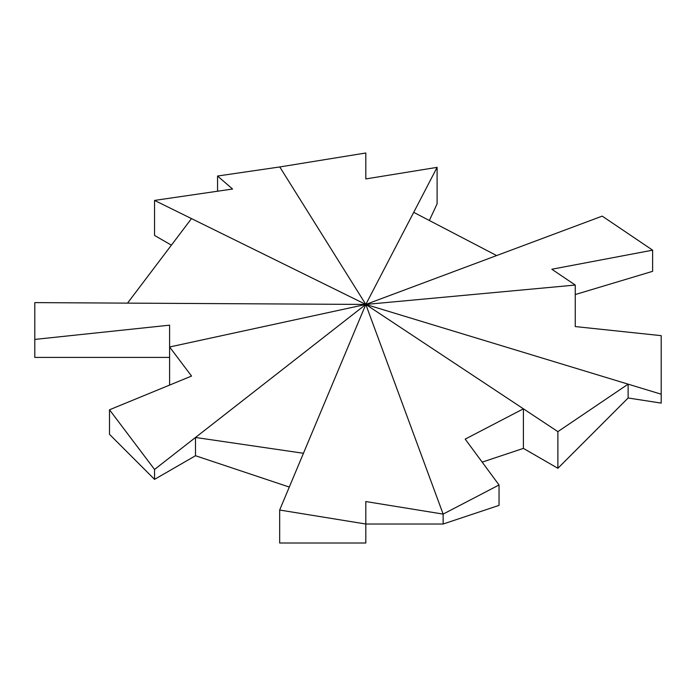 <?xml version="1.0" encoding="UTF-8"?>
<svg xmlns="http://www.w3.org/2000/svg" width="696" height="696" viewBox="0 0 696 696"><rect width="100%" height="100%" fill="white"/><g stroke="black" fill="none" stroke-linecap="round" stroke-linejoin="round"><path stroke-width="1.04" d="M496.639 255.562L413.711 212.341L365.809 304.439L191.487 218.596L127.533 303.125L365.809 304.439L169.598 346.991L191.548 376.066L109.498 409.787L154.547 469.461L365.809 304.439L575.253 285.055L551.832 269.239L652.622 250.168L602.214 216.125L365.809 304.439L557.879 431.642L628.131 384.157L365.809 304.439L279.775 166.953L217.561 176.027L232.568 189.034L154.547 200.413L191.487 218.596M127.533 303.125L34.8 302.612L34.8 339.413L169.598 325.171L169.598 385.088M154.547 469.461L154.547 479.379L109.498 434.33L109.498 409.787M34.8 339.413L34.8 357.405L169.598 357.405M279.775 166.953L365.809 152.989L365.809 178.933L437.105 167.353L413.711 212.341M171.39 245.157L154.547 235.439L154.547 200.413M217.561 176.027L217.561 191.217M429.354 220.493L437.105 203.78L437.105 167.353M482.18 462.135L523.401 448.389L557.879 468.295L628.131 397.99L661.2 403.106L661.2 335.655L575.253 326.572L575.253 285.055M661.2 394.206L628.131 384.157L628.131 397.99M652.622 250.168L652.622 271.327L575.253 294.547M557.879 468.295L557.879 431.642M154.547 479.379L195.498 455.732L195.498 437.471L303.447 453.279L365.809 304.439L443.135 514.1L365.809 501.546L365.809 524.018L443.135 524.018L443.135 514.1L499.041 484.982L465.198 439.124L523.401 408.813L523.401 448.389M303.447 453.279L279.67 510.029L365.809 524.018L365.809 543.01L279.67 543.01L279.67 510.029M443.135 524.018L499.041 505.383L499.041 484.982M195.498 455.732L289.292 487.052"/></g></svg>
